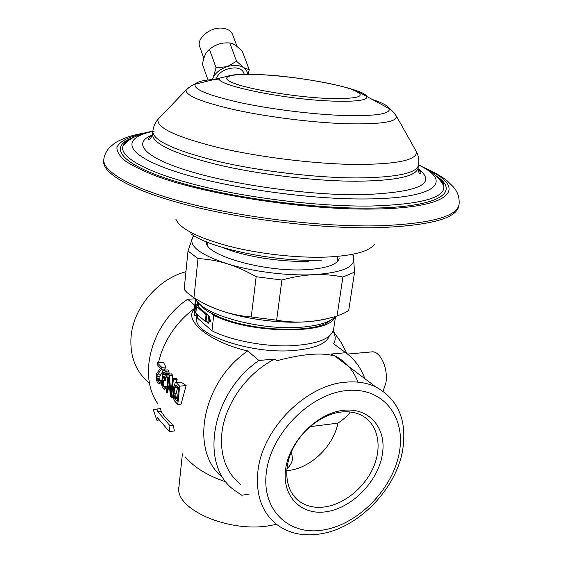 <?xml version="1.0" encoding="UTF-8"?>
<svg xmlns="http://www.w3.org/2000/svg" width="563" height="563" viewBox="0 0 563 563"><rect width="100%" height="100%" fill="white"/><g stroke="black" fill="none" stroke-linecap="round" stroke-linejoin="round"><path stroke-width="0.84" d="M437.05 176.824C440.829 179.85 443.053 182.792 443.714 185.649L443.743 185.762C445.783 197.768 421.328 204.531 370.384 206.044C318.792 206.727 246.228 197.873 194.798 184.573C143.22 171.258 118.047 155.698 123.283 145.282L123.332 145.177C124.683 142.53 127.611 140.201 132.115 138.181M215.756 79.102C219.021 72.008 225.467 68.264 235.109 67.884C239.324 68.214 242.132 69.706 243.547 72.367L243.948 73.45M207.958 79.981L202.462 64.316C203.778 56.624 206.128 51.662 209.506 49.431C215.249 44.477 222.012 42.331 229.795 42.999C233.026 43.133 237.234 46.011 242.421 51.634L249.233 69.706L243.758 67.659C239.423 65.034 233.877 64.703 227.114 66.673L236.58 61.268L243.758 67.659C246.207 69.34 247.453 71.543 247.495 74.281M212.385 79.538L213.201 77.37C215.791 72.543 220.436 68.975 227.114 66.673L216.072 67.778L209.506 49.431M229.795 42.999L236.58 61.268M227.656 42.922C220.443 42.732 214.158 45.075 208.817 49.966M211.899 79.58L213.201 77.37L216.072 67.778M249.233 69.706L248.1 74.281M203.855 58.432L199.971 47.419C195.523 39.262 209.802 26.764 222.286 28.185C227.262 28.678 230.612 30.564 232.329 33.85L232.836 35.202M206.382 241.823C203.743 254.793 263.252 272.239 305.744 269.705C325.914 268.509 337.054 264.821 339.165 258.635M193.771 235.644L192.145 238.128C189.442 246.552 201.075 255.081 227.051 263.716C251.957 271.542 287.285 276.039 313.422 274.695C340.805 272.851 354.296 267.509 353.888 258.691L352.924 255.792M201.026 301.838C206.586 305.104 213.49 308.137 221.716 310.924C231.175 314.091 241.02 316.103 251.246 316.962L276.644 320.199L281.901 280.015C292.809 276.975 303.316 275.201 313.422 274.695C323.521 274.265 333.345 275.04 342.909 277.024L354.57 272.14L353.353 255.665M276.644 320.199C286.785 321.93 296.842 322.451 306.814 321.762C316.8 321.009 326.885 319.087 337.068 315.998L342.909 277.024M337.068 315.998L345.246 312.62L348.701 310.431L354.57 272.14M193.412 235.425L188.014 250.964L184.15 289.488L187.106 292.64L193.939 297.778C203.011 303.316 212.265 307.701 221.716 310.924C246.186 319.298 280.972 323.725 306.814 321.762C315.611 321.114 323.141 319.89 329.418 318.088M188.014 250.964L198 258.593C207.726 259.064 217.402 260.768 227.051 263.716C236.685 266.721 246.39 271.07 256.172 276.743L281.901 280.015M193.939 297.778L198 258.593M251.246 316.962L256.172 276.743M334.999 317.018C329.686 334.598 249.958 334.155 213.694 315.238L211.969 330.847C230.394 340.087 261.879 346.372 288.186 345.886C315.899 344.669 331.037 339.172 333.606 329.397L335.541 316.441L335.006 317.004C329.475 322.381 318.292 325.766 301.451 327.18C260.965 330.819 203.102 315.034 195.889 299.432L195.481 298.7L194.115 311.775L194.559 315.526L196.128 315.519L196.332 313.612M200.041 304.287C203.412 308.608 207.043 311.473 210.921 312.887L215.108 315.048C246.918 331.41 315.885 334.309 330.101 320.516M196.48 300.353L195.861 299.389M213.694 315.238L210.921 312.887M197.571 301.775L197.275 304.618L195.699 304.618L194.559 315.526M329.207 336.259C326.308 343.641 315.076 348.335 295.533 350.341C252.02 354.908 192.096 334.295 196.691 317.996L197.078 314.267M211.969 330.847L197.543 318.151L197.873 314.956M199.098 303.401L198.697 307.187L207.881 315.055L206.044 314.64L205.305 321.445L195.804 313.148L195.002 311.297M208.641 315.709L207.958 321.987L207.142 321.867L208.894 323.394L209.64 316.568L207.881 315.055M210.513 321.058L209.936 319.256L209.408 320.108L209.985 321.909L210.513 321.058M196.142 300.353L195.699 304.618L196.508 306.448L195.804 313.148M196.508 306.448L206.044 314.64M197.275 304.618L198.697 307.187M207.142 321.867L205.305 321.445M208.979 322.641L207.958 321.987M329.074 321.044L327.624 322.205M223.244 477.924C189.281 452.448 201.188 382.629 247.776 350.911L258.903 360.482L274.716 359.067L276.729 360.749C301.803 354.106 320.636 352.403 333.233 355.64L331.093 354.028L345.766 352.712L333.521 343.704C335.851 340.242 335.738 336.055 333.176 331.143L340.819 341.987L347.097 353.712M247.776 350.911C210.949 342.86 182.708 320.481 194.376 309.298M194.784 305.35L187.683 299.242L195.467 298.805M357.998 382.136C353.339 369.905 345.218 360.911 333.62 355.147L331.093 354.028M364.824 378.66C361.003 367.935 354.648 359.285 345.766 352.712M334.049 344.092L333.521 343.704M347.005 365.232L346.956 364.641M383.079 391.158L385.845 383.093C388.435 369.56 381.06 352.199 372.819 351.798L369.968 352.058M148.822 382.699C135.817 371.629 129.884 356.478 131.017 337.244C132.974 308.383 157.534 279.171 185.938 271.69M157.696 403.587C137.52 374.831 151.644 323.204 187.683 299.242M249.254 494.089L241.83 495.25L234.102 490.035C199.14 464.799 211.181 393.178 258.903 360.482M185.361 457.043C194.376 467.6 207.972 475.911 226.143 481.963M274.716 359.067C247.101 372.959 224.975 403.889 221.906 432.863C219.866 455.235 226.037 472.378 240.422 484.293M345.189 382.242C356.541 381.123 366.717 382.657 375.704 386.858C398.175 399.23 407.176 420.202 402.714 449.767C396.345 488.543 359.307 527.306 321.614 533.703C304.055 536.792 289.016 533.661 276.503 524.315C261.682 512.189 255.511 494.349 257.974 470.809C262.407 428.767 305.878 385.148 345.189 382.242M324.562 529.776C289.762 536.574 261.119 510.585 266.405 471.885C271.148 433.25 310.136 394.016 346.344 390.595C382.636 386.584 406.064 416.536 399.329 452.406C393.08 488.241 359.321 523.513 324.562 529.776M327.413 511.549C352.839 507.242 377.857 481.224 382.277 454.904C387.055 428.549 369.504 407.126 343.254 410.35C317.068 413.151 289.276 441.265 285.659 469.063C281.648 496.918 301.958 516.243 327.413 511.549M276.475 524.294L271.366 525.342C229.803 533.696 173.939 509.043 178.95 486.714L182.405 453.82M326.125 506.721C345.971 503.35 366.091 485.918 374.191 465.425C382.354 444.96 377.421 423.636 361.72 415.431C355.647 412.299 348.701 411.173 340.875 412.06C321.818 414.291 301.114 430.456 291.951 450.625C282.717 470.795 286.215 492.02 299.6 501.506C307.039 506.644 315.878 508.382 326.125 506.721M286.715 470.654L289.607 470.33C311.564 467.417 333.514 445.819 337.913 423.144M350.151 411.982C348.532 414.973 344.472 418.689 337.969 423.137L309.939 426.677M291.465 451.709L292.528 459.021C291.986 462.645 290.1 465.925 286.863 468.866M158.414 362.614L160.891 353.86C167.105 336.301 177.746 321.557 192.799 309.643L194.467 308.383M156.859 420.251L157.133 417.373L169.357 431.582L174.368 430.984L173.334 425.29C167.858 420.631 163.749 415.944 161.004 411.236L160.645 408.407L153.312 409.751L156.859 420.251L159.364 419.97M181.413 382.368L175.184 382.77L173.763 386.851L173.123 394.705L173.594 398.625L174.643 401.053L177.788 404.473L181.103 404.121L186.128 385.535L181.413 382.368L175.783 382.544M176.078 382.516L177.225 379.188L176.261 378.392L172.567 378.744L170.997 394.536L169.35 375.373L172.581 375.078L171.391 373.881L168.203 374.177L166.451 392.13L167.422 392.932L169.28 384.079M167.204 392.953L168.703 377.667L170.385 396.415L171.539 397.675L172.384 397.584L173.165 393.424M171.743 387.062L172.581 375.078M169.322 374.071L168.773 370.954L167.922 369.891L163.882 370.067L162.862 370.672L162.109 375.725L162.791 378.547L161.827 380.025L161.468 383.797L162.243 387.133L163.073 388.456L164.227 389.3L165.142 389.047L166.317 386.668L165.1 386.049L164.29 387.267L163.629 386.971L164.171 386.915L163.312 385.31L163.2 382.72L163.953 380.623M163.629 386.971L162.545 385.381L162.179 382.066L162.897 380.328L165.494 380.785L165.888 379.244L164.875 376.33L165.409 373.565M159.934 380.138L159.955 375.971L162.376 372.108M164.143 370.046L165.867 366.97L163.39 362.185L157.267 362.713L157.091 364.599L160.511 368.202L156.331 374.113L156.317 379.877L157.422 382.312L158.801 383.396L160.877 383.03L161.511 381.918M161.743 380.482L161.454 379.997L159.646 380.166L158.857 381.383L158.21 381.102L159.308 380.996M169.357 431.582L169.949 425.684L173.334 425.29M169.949 425.684L157.689 411.595L161.004 411.236M157.689 411.595L157.964 408.703M177.788 404.473L179.653 386.169L186.128 385.535M179.653 386.169L176.479 382.84M177.239 401.292L174.875 398.738L173.939 395.163L174.544 387.682L175.684 385.015L178.619 387.682L177.239 401.292M177.472 398.949L176.261 397.598L175.776 394.973L177.774 386.788M174.875 398.738L176.902 398.527M174.396 397.788L176.261 397.598M174.087 396.598L175.881 396.408M173.939 395.163L175.776 394.973M173.967 393.481L175.959 393.277M174.544 387.682L177.507 387.386M174.833 386.267L177.071 386.049M175.213 385.381L176.332 385.268M171.539 397.675L173.348 379.561L177.225 379.188M173.348 379.561L172.567 378.744M169.35 375.373L168.203 374.177M164.213 380.905L164.361 379.385L162.848 376.52L163.094 372.586L163.699 371.974L165.114 373.037L166.782 377.323L165.888 372.171L164.417 370.208L167.922 369.891M164.417 370.208L163.882 370.067M165.423 371.263L168.773 370.954M165.888 372.171L169.076 371.883M166.317 373.466L169.259 373.192M166.627 374.627L168.175 374.486M166.768 376.042L168.034 375.922M166.782 377.323L167.908 377.217M163.411 372.087L163.882 372.044M163.094 372.586L164.558 372.453M162.897 373.22L165.093 373.016M162.749 374.74L165.128 374.515M162.848 376.52L164.875 376.33M163.15 377.674L164.959 377.506M163.861 378.85L165.466 378.702M164.361 379.385L165.888 379.244M162.573 380.82L163.896 380.694M162.179 382.066L163.361 381.953M162.109 382.826L163.2 382.72M162.25 384.226L163.164 384.135M162.545 385.381L163.312 385.31M163.129 386.429L163.749 386.373M164.227 389.3L165.452 388.111L165.726 386.725L166.317 386.668M165.726 386.725L165.1 386.049M165.452 388.111L165.888 388.062M158.21 381.102L156.859 378.399L157.176 375.028L161.504 369.237L165.184 368.906M161.504 369.237L161.68 367.336L165.867 366.97M157.176 375.028L160.42 374.726M156.796 376.267L159.955 375.971M156.725 377.013L159.801 376.724M156.859 378.399L159.688 378.132M157.154 379.539L159.73 379.3M157.724 380.574L159.547 380.398M158.801 383.396L159.991 382.2L160.258 380.827L161.701 380.694M160.258 380.827L159.646 380.166M159.991 382.2L161.475 382.059M159.357 383.171L160.877 383.03M161.68 367.336L157.267 362.713M378.646 227.649C323.859 229.021 246.784 220.126 190.09 205.762C133.262 191.385 102.55 173.84 103.691 161.321L103.81 159.646C102.677 172.081 133.41 189.541 190.273 203.883C247.009 218.205 324.133 227.107 378.941 225.791C430.104 223.807 456.811 216.72 459.056 204.524L458.754 206.178C456.494 218.451 429.787 225.608 378.646 227.649M428.239 170.033C466.959 187.951 453.257 208.078 373.628 209.042C306.793 210.189 207.881 195.087 157.45 176.529C143.818 171.3 133.192 166.176 125.57 161.152C119.729 156.275 116.851 151.764 116.942 147.605C119.025 141.693 127.991 137.055 142.263 133.839M435.706 175.579C461.062 191.49 440.899 207.332 371.749 208.106C310.473 209.077 221.083 196.325 169.611 179.527C117.758 162.714 108.772 145.768 133.684 137.337M154.262 131.08C122.277 137.351 122.375 152.812 169.203 169.428C215.559 186.043 305.04 199.647 366.112 198.957C438.021 198.507 452.772 181.159 418.576 165.001M417.992 168.569C438.134 183.911 418.745 192.645 359.827 194.777C307.468 195.199 232.456 184.629 187.683 170.688C142.622 156.739 132.411 142.362 152.524 134.979M152.397 135.634C148.125 137.949 149.315 137.752 148.498 138.857C148.921 140.877 150.279 139.434 152.58 134.536C152.735 143.713 174.206 153.72 217.001 164.551C258.741 174.467 314.963 181.202 355.999 181.23C395.613 180.779 416.296 176.388 418.056 168.07C418.513 172.686 419.456 174.417 420.885 173.27C421.265 172.75 420.287 171.405 417.957 169.245M152.58 134.536L152.84 131.489C153.002 140.553 174.509 150.462 217.353 161.229C259.142 171.089 315.428 177.831 356.492 177.936C396.134 177.556 416.824 173.263 418.562 165.058L418.056 168.07M161.475 115.697L158.083 119.236C155.958 127.477 175.832 136.879 217.698 147.443C258.621 157.133 315.048 164.072 356.027 164.473C396.824 164.34 416.986 160.145 416.529 151.89L414.178 147.717M189.471 87.068L186.1 90.003C185.501 95.675 202.166 102.367 236.101 110.081C269.107 117.195 313.746 122.706 346.674 123.754C379.582 124.479 396.246 122.094 396.676 116.604L394.22 113.015M219.704 79.13C205.657 79.629 197.5 81.304 195.227 84.161C193.032 89.109 207.648 95.182 239.057 102.389C269.649 109.032 311.853 114.345 342.966 115.471C375.028 116.295 390.462 114.029 389.279 108.673C388.048 105.823 382.214 102.691 371.777 99.271M418.562 165.058C419.259 160.321 418.583 155.93 416.529 151.89L396.676 116.604C393.467 111.967 391.004 109.321 389.279 108.673L358.279 91.846C350.848 86.829 298.869 76.315 262.618 74.759L248.086 74.281L236.446 74.64L231.85 75.139L219.788 78.109C212.758 84.457 282.105 99.257 331.199 101.044C355.302 101.882 367.238 100.439 367.006 96.709C366.112 94.211 360.031 91.389 348.757 88.25M327.807 98.469C361.172 99.123 368.723 95.942 350.46 88.919C332.107 82.74 292.739 76.477 262.773 74.809C232.632 73.07 217.001 76.491 233.124 82.937C248.733 89.355 295.181 97.068 327.807 98.469M374.353 244.349C369.201 251.499 353.318 255.743 326.695 257.073C297.517 258.199 259.1 253.948 228.909 246.2C197.704 237.685 180.033 228.712 175.902 219.281M206.762 314.893L206.023 321.705M308.7 261.197C281.69 262.449 243.962 256.425 223.089 247.643M322.008 260.092C276.89 262.379 210.851 248.762 190.878 233.786M146.535 132.594C137.991 134.1 131.397 135.69 126.759 137.365C119.652 140.257 115.324 142.446 113.782 143.924L109.841 147.239C109.004 147.809 104.141 153.65 103.81 159.646M459.056 204.524C460.027 193.517 454.348 188.429 453.173 186.712L447.282 180.941C445.354 179.14 437.296 173.51 424.396 167.76M131.784 138.371C126.576 140.68 123.761 142.925 123.339 145.106L123.332 145.177M443.714 185.649L443.728 185.579C443.834 183.397 441.695 180.568 437.31 177.085M443.743 185.762C436.219 173.256 430.512 171.412 418.612 164.762M152.876 131.144C142.678 132.861 131.383 138.287 132.164 138.153L129.3 139.934L123.283 145.282M152.84 131.489C153.34 126.724 155.085 122.643 158.083 119.236L186.1 90.003C190.364 86.308 193.405 84.359 195.227 84.161L219.788 78.109M237.093 46.553L232.329 33.85M244.265 74.302L243.547 72.367M337.877 256.369L337.061 261.901M207.93 242.449L207.606 245.503M198.31 302.598L197.937 306.103M372.819 351.798L347.561 354.078M375.704 386.858L333.62 355.147M299.6 501.506L292.408 494.096M192.799 309.643L194.46 308.433"/></g></svg>
